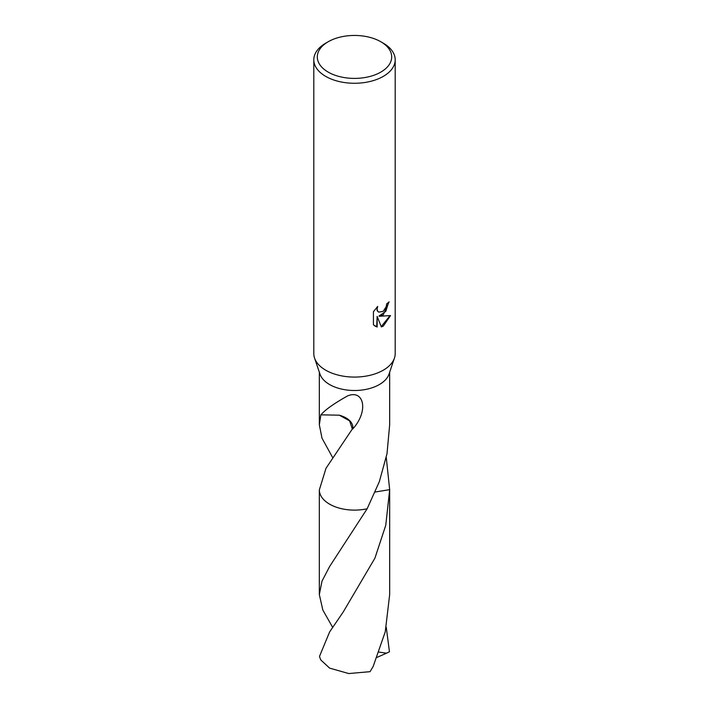 <?xml version="1.0" encoding="UTF-8"?>
<svg xmlns="http://www.w3.org/2000/svg" width="709" height="709" viewBox="0 0 709 709"><rect width="100%" height="100%" fill="white"/><g stroke="black" fill="none" stroke-linecap="round" stroke-linejoin="round"><path stroke-width="1.06" d="M380.804 41.742L383.277 43.169A40.697 23.494 180 0 1 395.197 59.778L395.197 353.587A40.697 23.494 180 0 1 394.434 358.098A40.697 23.494 180 0 1 383.277 370.195A40.697 23.494 180 0 1 342.624 376.054A40.697 23.494 180 0 1 314.566 358.098A40.697 23.494 180 0 1 313.803 353.587L313.803 59.778A40.697 23.494 180 0 1 325.723 43.169L328.196 41.742A37.205 21.483 180 0 1 380.804 41.742A37.205 21.483 180 0 1 380.804 72.114A37.205 21.483 180 0 1 328.196 72.114A37.205 21.483 180 0 1 328.196 41.742L325.723 43.169M394.434 358.098L389.019 374.095A35.166 20.304 180 0 1 379.368 384.553A35.166 20.304 180 0 1 344.237 389.622A35.166 20.304 180 0 1 319.981 374.095L314.566 358.098M383.277 314.823L379.377 316.285L390.526 315.576L383.277 326.122L381.362 326.929L377.144 316.4L377.144 327.026L373.421 324.846L373.421 311.738L377.702 306.43L377.126 309.035L377.543 310.905L378.703 312.146L383.277 311.304L386.219 306.607L386.644 303.886A40.697 23.494 0 0 0 389.117 301.821L383.277 314.823M395.197 59.778A40.697 23.494 180 0 1 383.277 76.386A40.697 23.494 180 0 1 338.929 81.482A40.697 23.494 180 0 1 313.803 59.778M332.618 457.491L322.001 438.206L319.334 424.762L320.893 414.685A35.166 20.304 0 0 0 320.973 414.845C324.873 410.006 333.744 403.687 347.596 395.897C363.947 389.152 369.008 411.052 352.719 428.998A35.166 20.304 180 0 1 352.338 428.98L326.007 468.268L319.325 489.963L319.325 594.559L322.001 581.123L329.632 566.482L367.147 508.761A35.166 20.304 180 0 1 319.334 489.963A35.175 20.304 180 0 0 367.147 508.761L379.368 481.571L387.008 453.707L389.666 424.762L389.666 372.163M388.683 302.22L385.829 311.348L378.961 316.046L379.377 316.285M378.509 312.022L377.126 310.666L376.931 307.219M374.972 326.105L376.718 326.778L377.144 316.4M381.238 326.61L389.977 315.718M386.263 457.491L389.675 489.653L375.229 492.002M367.147 508.761L367.147 508.752A35.175 20.313 180 0 1 329.623 504.17A35.175 20.313 180 0 1 319.325 489.963M389.666 489.476A35.175 20.304 180 0 1 389.675 489.653L385.767 525.254L374.937 558.125L343.218 612L329.632 631.914L319.546 656.268A35.166 20.304 180 0 0 320.947 660.106L329.632 668.126L348.748 673.55L370.054 671.671L373.156 666.469L385.244 631.825L389.675 594.559L389.675 490.229M339.292 415.173L349.626 420.862L352.338 428.98M352.719 428.998A23.45 13.533 0 0 0 339.239 415.182L320.973 414.845M386.263 627.279L389.454 651.784L386.529 653.184L379.093 652.112M332.627 627.297L322.843 610.068L319.325 594.559M386.52 653.184L377.073 657.367M319.334 424.762L319.334 372.163"/></g></svg>
